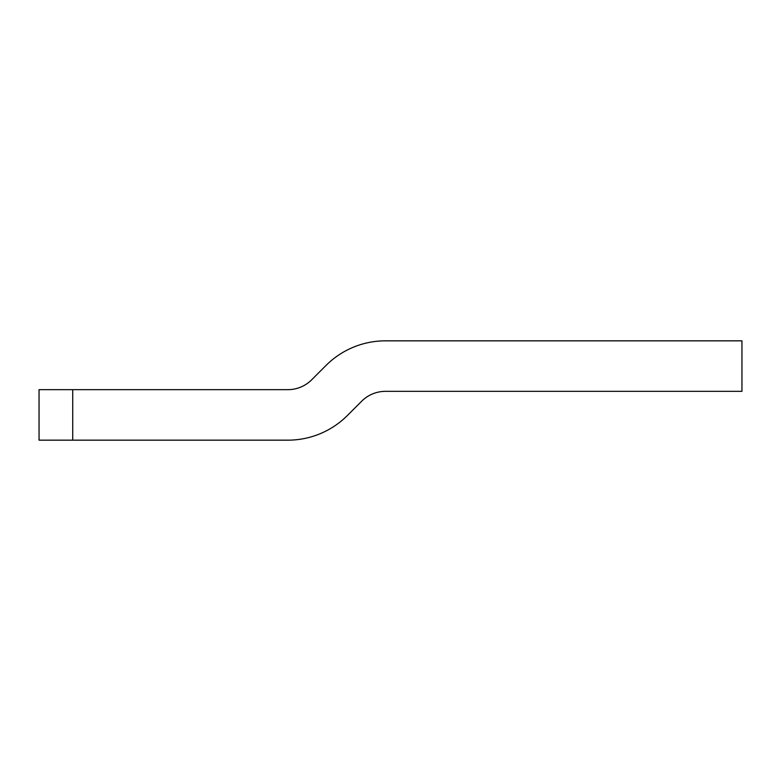 <?xml version="1.0" encoding="UTF-8"?>
<svg xmlns="http://www.w3.org/2000/svg" width="781" height="781" viewBox="0 0 781 781"><rect width="100%" height="100%" fill="white"/><g stroke="black" fill="none" stroke-linecap="round" stroke-linejoin="round"><path stroke-width="1.17" d="M311.668 379.8A33.671 33.671 0 0 1 287.857 389.66L72.721 389.66L72.721 440.162L287.857 440.162A84.182 84.182 0 0 0 347.379 415.512L361.691 401.2A33.671 33.671 0 0 1 385.502 391.34L741.95 391.34L741.95 340.838L385.502 340.838A84.182 84.182 0 0 0 325.98 365.488L311.668 379.8A33.671 33.671 0 0 1 287.857 389.66A33.671 33.671 0 0 0 311.668 379.8M361.691 401.2A33.671 33.671 0 0 1 385.502 391.34A33.671 33.671 0 0 0 361.691 401.2M72.721 440.162L39.05 440.162L39.05 389.66L72.721 389.66"/></g></svg>
